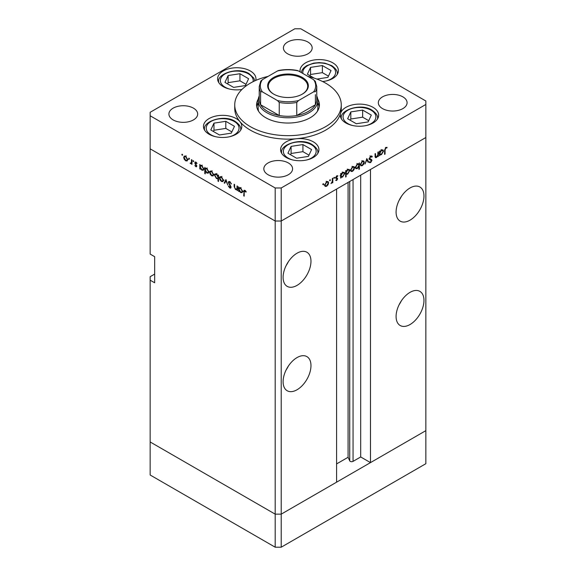 <?xml version="1.0" encoding="UTF-8"?>
<svg xmlns="http://www.w3.org/2000/svg" width="576" height="576" viewBox="0 0 576 576"><rect width="100%" height="100%" fill="white"/><g stroke="black" fill="none" stroke-linecap="round" stroke-linejoin="round"><path stroke-width="0.86" d="M281.218 547.2L281.218 514.145L336.586 482.184L336.586 189.058L281.218 221.026L281.218 514.145L275.191 514.145L150.149 441.958L150.149 475.006L275.191 547.2L281.218 547.2L425.851 463.702L425.851 430.646L281.218 514.145L275.191 514.145L275.191 547.2M410.033 220.154A19.706 11.376 120 0 0 422.906 202.788A19.706 11.376 120 0 0 419.882 186.998A19.706 11.376 120 0 0 410.033 187.97A19.706 11.376 120 0 0 397.152 205.337A19.706 11.376 120 0 0 400.176 221.134A19.706 11.376 120 0 0 410.033 220.154M399.139 200.311A19.706 11.376 120 0 0 401.335 196.51M410.033 324.533A19.706 11.376 120 0 0 422.906 307.166A19.706 11.376 120 0 0 419.882 291.37A19.706 11.376 120 0 0 410.033 292.349A19.706 11.376 120 0 0 397.152 309.715A19.706 11.376 120 0 0 400.176 325.505A19.706 11.376 120 0 0 410.033 324.533M399.139 304.69A19.706 11.376 120 0 0 401.335 300.881M297.036 389.765A19.706 11.376 120 0 0 309.917 372.398A19.706 11.376 120 0 0 306.893 356.609A19.706 11.376 120 0 0 297.036 357.581A19.706 11.376 120 0 0 284.162 374.947A19.706 11.376 120 0 0 287.186 390.744A19.706 11.376 120 0 0 297.036 389.765M286.15 369.922A19.706 11.376 120 0 0 288.346 366.12M297.036 285.386A19.706 11.376 120 0 0 309.917 268.02A19.706 11.376 120 0 0 306.893 252.23A19.706 11.376 120 0 0 297.036 253.21A19.706 11.376 120 0 0 284.162 270.576A19.706 11.376 120 0 0 287.186 286.366A19.706 11.376 120 0 0 297.036 285.386M286.15 265.55A19.706 11.376 120 0 0 288.346 261.742M154.67 274.082L150.149 276.696L150.149 280.174L154.67 282.78L154.67 256.687L150.149 254.081L150.149 148.831L275.191 221.026L150.149 148.831L150.149 115.776L275.191 187.97L281.218 187.97L281.218 221.026L275.191 221.026L281.218 221.026L425.851 137.527L370.483 169.488L370.483 462.614L360.691 456.962L353.059 461.369A1.987 1.145 180 0 1 350.244 461.369A1.987 1.145 180 0 1 349.733 460.85L348.077 457.286L336.586 463.918M150.149 280.174L150.149 441.958L275.191 514.145L275.191 187.97M370.483 462.614L425.851 430.646L425.851 100.994L300.809 28.8L294.782 28.8L150.149 112.298L150.149 115.776M348.077 457.286L348.077 182.426M360.691 456.962L360.691 175.14M316.764 95.998A29.83 17.222 180 0 1 317.83 100.555A29.83 17.222 180 0 1 299.412 116.467A29.83 17.222 180 0 1 266.911 112.738A29.83 17.222 180 0 1 258.17 100.555L258.17 108.389A29.83 17.222 0 0 0 258.61 111.334M258.3 98.978A31.428 18.144 0 0 0 256.572 104.904A31.428 18.144 0 0 0 265.781 117.734A31.428 18.144 0 0 0 300.024 121.666A31.428 18.144 0 0 0 319.428 104.904A31.428 18.144 0 0 0 317.7 98.978M258.17 102.672A31.428 18.144 0 0 0 256.716 106.646M268.106 76.378A53.266 30.751 0 0 0 234.734 104.904A53.266 30.751 0 0 0 250.337 126.648A53.266 30.751 0 0 0 308.383 133.315A53.266 30.751 0 0 0 341.266 104.904A53.266 30.751 0 0 0 325.663 83.16A53.266 30.751 0 0 0 307.894 76.378M234.734 104.904L234.734 108.389A53.266 30.751 0 0 0 239.933 121.637A19.174 11.074 0 0 0 236.189 118.584A19.174 11.074 0 0 0 215.294 116.179A19.174 11.074 0 0 0 203.458 126.41A19.174 11.074 0 0 0 209.074 134.237A19.174 11.074 0 0 0 229.968 136.634A19.174 11.074 0 0 0 241.805 126.41A19.174 11.074 0 0 0 239.933 121.637A53.266 30.751 0 0 0 250.337 130.133A53.266 30.751 0 0 0 296.647 138.73A53.266 30.751 0 0 0 340.56 113.378A53.266 30.751 0 0 0 341.266 108.389L341.266 104.904M340.56 113.378A19.174 11.074 0 0 0 340.301 115.171A19.174 11.074 0 0 0 345.917 123.005A19.174 11.074 0 0 0 366.818 125.402A19.174 11.074 0 0 0 378.655 115.171A19.174 11.074 0 0 0 373.039 107.345A19.174 11.074 0 0 0 353.606 104.638A19.174 11.074 0 0 0 340.56 113.378M296.647 138.73A19.174 11.074 0 0 0 280.584 149.652A19.174 11.074 0 0 0 286.2 157.478A19.174 11.074 0 0 0 307.094 159.883A19.174 11.074 0 0 0 318.931 149.652A19.174 11.074 0 0 0 313.315 141.826A19.174 11.074 0 0 0 296.647 138.73M255.744 80.431A19.174 11.074 0 0 0 255.953 78.811A19.174 11.074 0 0 0 250.337 70.985A19.174 11.074 0 0 0 229.442 68.587A19.174 11.074 0 0 0 217.606 78.811A19.174 11.074 0 0 0 223.222 86.638A19.174 11.074 0 0 0 241.927 89.474M322.632 81.54A19.174 11.074 0 0 0 338.393 70.646A19.174 11.074 0 0 0 332.777 62.82A19.174 11.074 0 0 0 311.882 60.415A19.174 11.074 0 0 0 300.046 70.646A19.174 11.074 0 0 0 300.168 71.921M173.124 119.909A14.378 8.302 180 0 1 168.912 114.041A14.378 8.302 180 0 1 177.79 106.366A14.378 8.302 180 0 1 193.464 108.166A14.378 8.302 180 0 1 197.676 114.041A14.378 8.302 180 0 1 188.798 121.709A14.378 8.302 180 0 1 173.124 119.909M382.536 108.605A14.378 8.302 180 0 1 378.324 102.73A14.378 8.302 180 0 1 387.202 95.062A14.378 8.302 180 0 1 402.876 96.862A14.378 8.302 180 0 1 407.088 102.73A14.378 8.302 180 0 1 398.21 110.405A14.378 8.302 180 0 1 382.536 108.605M288.374 162.965A14.378 8.302 0 0 0 272.707 161.165A14.378 8.302 0 0 0 263.83 168.833A14.378 8.302 0 0 0 268.042 174.708A14.378 8.302 0 0 0 283.709 176.508A14.378 8.302 0 0 0 292.586 168.833A14.378 8.302 0 0 0 288.374 162.965M307.958 42.062A14.378 8.302 0 0 0 292.291 40.262A14.378 8.302 0 0 0 283.414 47.938A14.378 8.302 0 0 0 287.626 53.806A14.378 8.302 0 0 0 303.293 55.606A14.378 8.302 0 0 0 312.17 47.938A14.378 8.302 0 0 0 307.958 42.062M237.514 189.324L235.57 189.626L234.13 186.545L234.13 184.27L234.605 184.543L234.662 187.682L235.656 189.13L236.966 188.712L237.038 185.947L237.514 186.221L237.514 190.67L236.815 189.763M238.126 188.338L236.621 189.209L237.514 188.395M228.319 182.405L228.737 181.512L229.824 181.627L231.43 183.881L229.824 182.254L228.794 182.686L230.796 186.242L230.746 188.122L229.788 188.006L228.384 186.163L228.816 186.041L229.846 187.416L230.616 187.092L228.319 182.405L229.745 181.584M229.882 181.663L228.794 182.686M229.846 187.416L231.026 186.854M225.95 179.546L227.779 185.047L225.986 180.778L224.705 183.276L224.194 182.981L225.95 179.546M222.919 181.591L221.458 181.476L219.989 179.899L219.463 178.013L220.068 176.702L221.458 176.875L223.452 180.317L222.84 181.642M213.12 175.932L211.651 175.817L210.19 174.24L209.657 172.354L210.262 171.043L211.651 171.216L213.646 174.658L213.034 175.982M200.57 165.312L201.838 165.55L203.846 169.02L203.27 170.287L201.823 170.143L200.261 168.343L200.261 169.164L199.793 168.89L199.793 164.441L200.426 165.377M182.246 154.238L182.686 154.994L182.246 155.254L181.807 154.49L182.246 154.238M182.686 154.994L182.246 155.254L182.686 154.994M187.164 160.942L185.695 160.834L184.226 159.257L183.701 157.363L184.306 156.06L185.695 156.226L187.69 159.667L187.078 160.992M189.079 158.177L189.518 158.94L189.079 159.192L188.633 158.436L189.079 158.177M189.518 158.94L189.079 159.192L189.518 158.94M191.477 159.646L191.952 159.912L191.952 164.362L191.477 163.44L190.123 163.238L191.39 162.619L191.477 159.646M191.952 163.166L190.534 163.627L191.952 162.814M190.627 163.13L191.952 162.295M193.334 160.639L193.774 161.395L193.334 161.654L192.895 160.891L193.334 160.639M193.774 161.395L193.334 161.654L193.774 161.395M196.819 166.082L195.84 166.694L194.854 165.485L195.84 166.147L196.344 165.838L194.969 163.555L195.113 162.036L195.919 162.13L197.021 163.368L196.704 163.598L195.941 162.691L195.264 163.015L196.819 166.082M196.517 166.774L195.84 166.694L196.812 166.126M195.84 166.147L196.747 165.6M196.351 162.454L195.264 163.015M205.567 168.199L206.842 168.437L208.85 171.907L208.274 173.174L206.827 173.03L205.265 171.194L205.265 173.851L204.79 173.578L204.79 167.328L205.43 168.264M218.513 178.351L216.468 178.603L214.459 175.126L215.035 173.858L216.482 174.002L218.045 175.802L218.045 174.982L218.513 175.255L218.513 181.498L218.045 181.224L217.872 178.74M239.371 187.711L240.638 187.949L242.647 191.426L242.078 192.686L240.624 192.55L239.069 190.742L239.069 191.57L238.594 191.297L238.594 186.847L239.227 187.783M245.405 190.706L244.202 192.125L244.202 196.171L243.734 195.898L244.094 190.246L244.958 190.368L246.233 191.801L245.952 192.11L244.447 190.93L245.174 190.512M374.998 156.334L376.517 156.938L377.827 155.002L377.899 152.158L378.374 151.884L378.374 156.334L377.899 156.607L377.899 155.808L376.43 157.536L375.43 157.651L374.99 153.835L375.466 153.562L375.775 157.061L375.012 156.622M371.844 157.14L370.685 156.794L369.655 158.422L371.657 159.66L371.952 160.416L370.649 162.59L369.245 162.367L369.677 161.748L370.706 161.935L371.477 160.718L369.713 159.667L369.18 158.688L370.685 156.168L372.29 156.571L371.844 157.14L369.95 155.887M371.801 156.06L372.29 156.571L371.232 155.966M369.842 158.911L369.18 158.558L369.842 158.911M369.619 162.67L369.245 162.367M369.677 161.748L370.706 161.935M371.477 160.718L368.914 159.062M366.811 158.558L368.64 161.957L368.129 162.252L366.847 159.754L365.054 164.023L366.811 158.558M364.313 162.216L363.787 164.102L362.318 165.686L360.85 165.794L360.324 164.52L362.318 161.078L363.708 160.906L364.313 162.216L363.722 161.878M354.506 167.875L353.981 169.762L352.512 171.346L351.05 171.454L350.518 170.179L352.512 166.738L353.909 166.565L354.506 167.875L353.923 167.537M340.654 176.746L341.122 177.019L340.654 178.114L340.654 173.664L341.122 173.39L341.122 174.161L342.698 172.404L344.124 172.26L344.707 173.563L342.684 177.019L341.352 177.192M323.179 183.679L323.618 183.931L323.179 184.687L322.74 184.435L323.179 183.679L323.618 183.931L323.179 183.679M323.179 184.687L322.74 184.435L323.179 184.687M281.218 187.97L425.851 104.472M328.615 182.822L328.09 184.709L326.621 186.293L325.159 186.401L324.634 185.126L326.621 181.685L328.018 181.512L328.615 182.822L328.032 182.484M330.005 179.734L330.444 179.986L330.005 180.749L329.566 180.497L330.005 179.734L330.444 179.986L330.005 179.734M330.005 180.749L329.566 180.497L330.005 180.749M332.338 178.466L332.813 178.193L332.813 182.642L332.338 182.916L332.338 182.261L330.984 183.622L332.251 181.534L332.338 178.466M334.195 177.314L334.634 177.566L334.195 178.33L333.756 178.078L334.195 177.314L334.634 177.566L334.195 177.314M334.195 178.33L333.756 178.078L334.195 178.33M337.68 178.74L336.701 180.475L335.714 180.41L337.205 179.035L335.65 177.761L336.78 175.824L337.882 175.788L336.125 177.466L337.68 178.74L336.146 178.164M336.154 179.921L336.701 179.928M337.075 178.711L335.83 178.344M337.565 176.386L336.391 176.119M336.29 177.84L337.219 177.991M345.65 173.815L346.126 174.089L346.126 176.746L345.65 177.019L345.65 170.777L346.126 170.503L346.126 171.274L347.702 169.517L349.128 169.373L349.711 170.669L347.688 174.132L346.363 174.276M358.445 163.685L358.906 163.951L359.374 162.857L359.374 169.099L358.906 169.373L358.906 166.766L357.329 168.559L355.903 168.703L355.32 167.414L357.343 163.951L358.682 163.778M379.454 154.339L379.93 154.613L379.454 155.714L379.454 151.265L379.93 150.991L379.93 151.762L381.499 150.005L382.925 149.861L383.508 151.157L381.485 154.613L380.153 154.793M385.798 148.068L385.063 150.062L385.063 154.109L384.595 154.382L384.595 150.271L385.819 147.427L387.094 147.398L386.813 148.025L385.337 147.802M319.284 106.646A31.428 18.144 0 0 0 317.83 102.672M317.39 111.334A29.83 17.222 0 0 0 317.83 108.389L317.83 100.555M326.03 185.947L326.621 186.293M325.102 184.853L325.555 185.846L326.621 185.746L328.147 183.096L327.701 182.102L326.621 182.232L325.102 184.853L324.677 184.601M326.189 181.98L326.621 182.232M332.338 182.369L332.813 182.642M335.93 180.029L336.701 180.475M335.657 177.89L336.953 178.639M335.722 177.235L336.125 177.466M335.995 177.286L336.168 177.876M340.654 177.566L341.122 177.84M340.654 173.887L341.122 174.161M344.102 173.21L344.707 173.563M342.115 176.695L342.684 177.019M341.122 175.608L341.561 176.602L342.677 176.479L344.232 173.83L343.778 172.843L342.684 172.958L341.122 175.608L340.654 175.334M342.252 172.714L342.684 172.958M345.65 176.472L346.126 176.746M345.65 171L346.126 171.274M349.106 170.323L349.711 170.669M347.119 173.801L347.688 174.132M346.126 172.721L346.565 173.714L347.681 173.585L349.236 170.942L348.775 169.956L347.681 170.071L346.126 172.721L345.65 172.447M347.256 169.826L347.681 170.071M351.922 171L352.512 171.346M350.993 169.906L351.446 170.892L352.512 170.798L354.038 168.149L353.592 167.155L352.512 167.285L350.993 169.906L350.568 169.654M352.08 167.033L352.512 167.285M358.906 168.826L359.374 169.099M356.738 168.221L357.329 168.559M358.906 165.362L358.474 164.369L357.35 164.491L355.795 167.141L356.249 168.12L357.343 168.012L358.906 165.362M356.918 164.239L357.35 164.491M355.363 166.889L355.795 167.141M361.721 165.341L362.318 165.686M360.799 164.246L361.246 165.233L362.318 165.139L363.838 162.49L363.398 161.496L362.318 161.626L360.799 164.246L360.367 163.994M361.886 161.374L362.318 161.626M367.697 161.41L368.64 161.957M370.21 156.521L370.685 156.794M369.238 158.184L369.655 158.422M370.152 158.789L370.447 159.552L371.952 160.416M369.54 161.95L370.649 162.59M369.972 159.847L369.626 159.264L369.972 159.847M369.338 159.307L370.418 159.934M377.899 156.06L378.374 156.334M375.019 156.715L376.43 157.536M379.454 155.167L379.93 155.441M379.454 151.488L379.93 151.762M382.91 150.811L383.508 151.157M380.923 154.289L381.485 154.613M379.93 153.202L380.362 154.202L381.478 154.073L383.04 151.423L382.579 150.444L381.485 150.559L379.93 153.202L379.454 152.928M381.053 150.307L381.485 150.559M384.595 153.835L385.063 154.109M385.798 147.442L386.813 148.025M385.546 147.614L386.143 147.96M186.278 160.495L185.695 160.834M184.291 157.025L183.701 157.363M184.176 157.637L185.695 160.286L186.768 160.387L187.214 159.394L185.695 156.773L184.615 156.65L184.176 157.637M186.127 156.521L185.695 156.773M187.646 159.142L187.214 159.394M191.952 163.822L191.477 164.095M192.038 162.756L191.628 162.367M190.49 163.022L190.123 163.238M196.027 164.369L195.66 164.578M195.898 162.122L194.789 162.763M200.261 168.617L199.793 168.89M202.406 169.805L201.823 170.143M200.261 166.932L201.816 169.596L202.925 169.718L203.371 168.739L201.823 166.082L200.678 165.953L200.261 166.932M202.255 165.83L201.823 166.082M203.803 168.494L203.371 168.739M205.265 173.304L204.79 173.578M207.41 172.692L206.827 173.03M205.265 169.819L206.82 172.483L207.929 172.606L208.375 171.634L206.82 168.97L205.682 168.847L205.265 169.819M207.259 168.725L206.82 168.97M208.807 171.382L208.375 171.634M212.242 175.478L211.651 175.817M210.247 172.015L209.657 172.354M210.132 172.62L211.651 175.277L212.731 175.37L213.178 174.377L211.651 171.763L210.571 171.634L210.132 172.62M212.09 171.511L211.651 171.763M213.602 174.132L213.178 174.377M218.513 180.95L218.045 181.224M217.044 178.272L216.468 178.603M215.064 174.78L214.459 175.126M218.513 175.529L218.045 175.802M218.045 177.214L216.49 174.55L215.381 174.427L214.934 175.399L216.482 178.063L217.627 178.186L218.513 176.94M216.922 174.305L216.49 174.55M222.041 181.138L221.458 181.476M220.054 177.674L219.463 178.013M219.938 178.279L221.458 180.936L222.53 181.03L222.977 180.036L221.458 177.422L220.378 177.293L219.938 178.279M221.89 177.17L221.458 177.422M223.409 179.791L222.977 180.036M225.137 182.441L224.194 182.981M231.365 183.715L230.983 183.931M230.292 181.98L229.824 182.254M231.091 187.258L229.788 188.006M237.514 190.123L237.038 190.397M236.131 189.302L235.57 189.626M239.069 191.023L238.594 191.297M241.207 192.211L240.624 192.55M239.069 189.331L240.617 191.995L241.726 192.118L242.179 191.146L240.624 188.489L239.486 188.359L239.069 189.331M241.056 188.237L240.624 188.489M242.604 190.894L242.179 191.146M244.202 195.624L243.734 195.898M245.7 191.023L245.282 191.261M316.922 79.085L327.881 77.386L331.049 70.553L322.387 65.556L310.558 67.385L307.382 74.218L314.122 78.106M328.457 76.154L322.387 72.655L310.558 74.484L309.982 75.715M310.558 74.484L310.558 67.385M322.387 72.655L322.387 65.556M231.293 133.15L234.468 126.317L225.806 121.32L213.97 123.149L210.802 129.982L219.463 134.978L231.293 133.15M231.869 131.918L225.806 128.412L213.97 130.248L213.401 131.479M213.97 130.248L213.97 123.149M225.806 128.412L225.806 121.32M245.441 85.55L248.609 78.725L239.947 73.721L228.118 75.55L224.942 82.382L233.604 87.386L245.441 85.55M246.01 84.319L239.947 80.82L228.118 82.649L227.542 83.88M228.118 82.649L228.118 75.55M239.947 80.82L239.947 73.721M308.419 156.391L311.587 149.566L302.926 144.562L291.096 146.39L287.921 153.223L296.59 158.227L308.419 156.391M308.995 155.16L302.926 151.661L291.096 153.49L290.52 154.721M291.096 153.49L291.096 146.39M302.926 151.661L302.926 144.562M368.143 121.918L371.311 115.085L362.65 110.081L350.813 111.91L347.645 118.742L356.306 123.746L368.143 121.918M368.712 120.679L362.65 117.18L350.813 119.009L350.244 120.247M350.813 119.009L350.813 111.91M362.65 117.18L362.65 110.081M273.614 94.075L273.614 94.075A20.347 11.75 180 0 1 273.614 77.465A20.347 11.75 180 0 1 302.386 77.465A20.347 11.75 180 0 1 302.386 94.075A20.347 11.75 180 0 1 273.614 94.075M302.155 94.205A19.706 11.376 0 0 0 307.706 86.292A19.706 11.376 0 0 0 301.932 78.25A19.706 11.376 0 0 0 280.462 75.78A19.706 11.376 0 0 0 268.294 86.292A19.706 11.376 0 0 0 273.845 94.205M262.39 91.858L260.604 91.699A28.764 16.603 180 0 1 259.236 86.638L259.236 99.691A28.764 16.603 0 0 0 260.604 104.746A28.764 16.603 0 0 0 267.66 111.427A28.764 16.603 0 0 0 279.238 115.502A28.764 16.603 0 0 0 296.762 115.502A28.764 16.603 0 0 0 315.396 104.746A28.764 16.603 0 0 0 316.764 99.691L316.764 86.638A28.764 16.603 180 0 1 315.396 91.699L313.61 91.858A27.698 15.991 0 0 0 313.61 79.682L298.548 70.985A27.698 15.991 0 0 0 277.452 70.985L262.39 79.682A27.698 15.991 0 0 0 262.39 91.858L277.452 100.555A27.698 15.991 0 0 0 298.548 100.555L313.61 91.858M260.604 91.699L260.604 104.746L279.238 115.502L279.238 102.456L277.452 100.555M258.17 100.555A29.83 17.222 180 0 1 259.236 95.998M298.548 100.555L296.762 102.456L296.762 115.502L315.396 104.746L315.396 94.63M277.452 70.985L278.561 70.517C284.854 69.271 291.146 69.271 297.439 70.517L298.548 70.985M313.61 79.682L315.396 81.583M262.39 79.682L260.741 81.151L259.236 86.638M349.733 460.85L349.733 181.469M353.059 461.369L353.059 179.546M335.693 178.092L336.521 178.567M374.99 155.383L375.466 155.657M384.602 149.796L385.063 150.062M191.952 160.862L191.477 161.136M234.605 186.271L234.13 186.545M237.514 187.286L237.038 187.56M244.224 191.506L243.734 191.786M326.196 80.957A16.409 9.468 0 0 0 330.818 65.686A16.409 9.468 0 0 0 312.048 63.871A16.409 9.468 0 0 0 302.933 73.519M337.327 74.282L337.327 73.778A18.108 10.454 180 0 1 337.306 74.326M229.615 136.721A16.409 9.468 0 0 0 234.23 121.45A16.409 9.468 0 0 0 211.032 121.45A16.409 9.468 0 0 0 211.032 134.849A16.409 9.468 0 0 0 215.654 136.721M240.746 130.046L240.746 129.542A18.108 10.454 180 0 1 240.718 130.09M204.545 130.09A18.108 10.454 180 0 1 204.523 129.542L204.523 130.046M253.066 81.691A16.409 9.468 0 0 0 248.378 73.858A16.409 9.468 0 0 0 225.18 73.858A16.409 9.468 0 0 0 225.18 87.25A16.409 9.468 0 0 0 229.795 89.122M218.693 82.49A18.108 10.454 180 0 1 218.671 81.943L218.671 82.454M306.734 159.962A16.409 9.468 0 0 0 311.357 144.698A16.409 9.468 0 0 0 288.158 144.698A16.409 9.468 0 0 0 288.158 158.09A16.409 9.468 0 0 0 292.781 159.962M317.866 153.295L317.866 152.784A18.108 10.454 180 0 1 317.844 153.331M281.671 153.331A18.108 10.454 180 0 1 281.65 152.784L281.65 153.295M366.458 125.482A16.409 9.468 0 0 0 371.081 110.218A16.409 9.468 0 0 0 347.875 110.218A16.409 9.468 0 0 0 347.875 123.61A16.409 9.468 0 0 0 352.498 125.482M377.59 118.814L377.59 118.303A18.108 10.454 180 0 1 377.561 118.85M341.395 118.85A18.108 10.454 180 0 1 341.366 118.303L341.366 118.814M296.762 102.456A28.764 16.603 180 0 1 279.238 102.456M325.555 185.846L324.043 184.975M327.701 182.102L326.196 181.238M337.018 178.668L335.513 177.804M341.561 176.602L340.056 175.73M343.778 172.843L342.266 171.972M346.565 173.714L345.06 172.843M348.775 169.956L347.27 169.085M351.446 170.892L349.934 170.028M353.592 167.155L352.087 166.284M358.474 164.369L356.962 163.498M356.249 168.12L354.744 167.249M361.246 165.233L359.741 164.369M363.398 161.496L361.894 160.625M371.174 160.157L369.662 159.286M380.362 154.202L378.857 153.331M382.579 150.444L381.074 149.573M184.615 156.65L186.12 155.779M186.768 160.387L188.273 159.516M191.081 163.145L191.952 162.641M196.178 166.176L196.798 165.823M195.437 162.634L196.106 162.252M200.678 165.953L202.19 165.089M202.925 169.718L204.43 168.847M205.682 168.847L207.187 167.976M207.929 172.606L209.434 171.734M210.571 171.634L212.083 170.762M212.731 175.37L214.236 174.506M217.627 178.186L219.132 177.314M215.381 174.427L216.886 173.556M220.378 177.293L221.882 176.422M222.53 181.03L224.035 180.166M230.436 187.495L231.077 187.121M239.486 188.359L240.991 187.488M241.726 192.118L243.238 191.246M337.327 73.778C337.687 71.208 335.801 68.479 331.668 65.606L324.85 63.144L319.205 62.604L313.632 63.13L306.619 65.686L303.876 67.766L302.155 69.97L301.219 72.526M240.746 129.542C241.099 126.972 239.213 124.243 235.087 121.37C223.963 113.832 202.378 121.666 204.523 129.542M254.808 80.856L253.843 78.142L249.228 73.771C238.111 66.24 216.518 74.066 218.671 81.943M317.866 152.784C318.226 150.214 316.339 147.492 312.214 144.612C301.09 137.081 279.497 144.907 281.65 152.784M377.59 118.303C377.942 115.733 376.056 113.011 371.93 110.131C360.806 102.6 339.221 110.426 341.366 118.303M315.259 81.151L316.764 86.638"/></g></svg>
